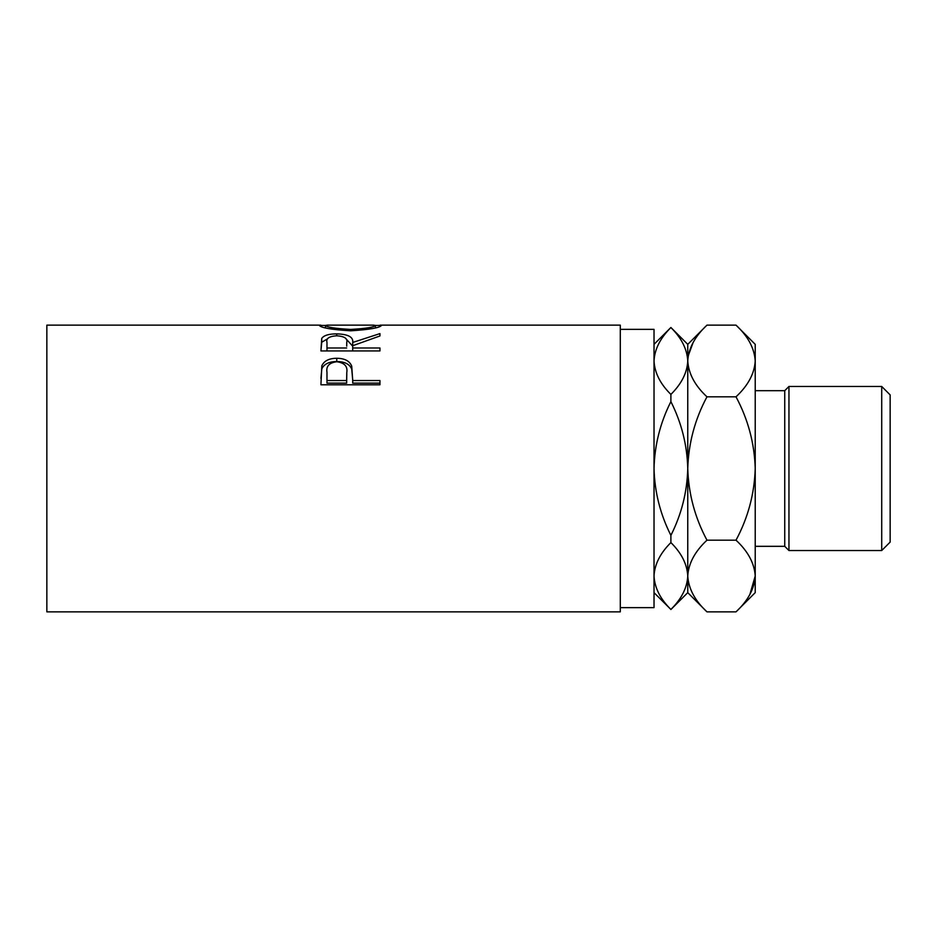 <?xml version="1.0" encoding="UTF-8"?>
<svg xmlns="http://www.w3.org/2000/svg" width="937" height="937" viewBox="0 0 937 937"><rect width="100%" height="100%" fill="white"/><g stroke="black" fill="none" stroke-linecap="round" stroke-linejoin="round"><path stroke-width="1.41" d="M881.717 386.466L890.15 394.899L890.15 542.101L881.717 550.534L881.717 386.466L788.954 386.466L788.954 550.534L881.717 550.534M755.222 546.318L784.737 546.318L784.737 390.682L788.954 386.466M620.294 607.644L654.026 607.644L654.026 329.355L620.294 329.355M320.922 384.779L321.813 365.852C324.085 360.85 329.063 358.332 336.758 358.285C344.675 358.332 349.665 360.968 351.738 366.18L352.71 380.539L379.953 380.539L379.953 384.779L320.922 384.779M320.922 350.942L321.731 338.409C323.839 335.387 328.84 333.877 336.711 333.865C348.142 334.193 353.472 337.051 352.71 342.462L379.953 333.607L379.953 335.961L352.71 345.718L352.71 347.99L379.953 347.99L379.953 350.942L320.922 350.942L321.731 342.239L327.622 338.772M319.412 325.479L325.467 325.444C326.837 327.247 335.247 328.571 350.672 329.426C365.957 328.559 374.203 327.236 375.409 325.455L381.464 325.444C379.848 327.798 369.588 329.59 350.696 330.808C331.733 329.648 321.309 327.868 319.412 325.479M320.77 325.139L46.85 325.139L46.85 611.861L620.294 611.861L620.294 325.139L380.141 325.139M654.026 344.347L670.892 327.481L687.758 344.347L687.758 360.979C687.196 372.645 681.574 383.795 670.892 394.418C660.269 383.936 654.647 372.785 654.026 360.979C654.588 349.314 660.21 338.163 670.892 327.54C681.515 338.023 687.137 349.173 687.758 360.979L687.407 356.294M654.026 468.5C654.635 444.981 660.257 422.692 670.892 401.622C681.539 422.763 687.161 445.052 687.758 468.5C687.149 492.019 681.527 514.308 670.892 535.378C660.245 514.237 654.623 491.948 654.026 468.5M670.892 394.418L670.892 401.622M654.026 576.021C654.588 564.355 660.21 553.205 670.892 542.582C681.515 553.064 687.137 564.215 687.758 576.021C687.196 587.686 681.574 598.837 670.892 609.46C660.269 598.977 654.647 587.827 654.026 576.021L654.377 580.706M670.892 535.378L670.892 542.582M670.892 609.46L654.026 592.652M749.893 594.409L755.222 576.021C754.426 563.289 748.019 551.343 736.013 540.18C748.042 517.751 754.449 493.858 755.222 468.5C754.461 443.213 748.054 419.319 736.013 396.82C748.089 385.517 754.484 373.57 755.222 360.979C754.426 348.248 748.019 336.301 736.013 325.139L755.222 344.347L755.222 576.021C754.484 588.612 748.089 600.558 736.013 611.861L706.966 611.861C694.961 600.699 688.554 588.752 687.758 576.021C688.496 563.43 694.891 551.483 706.966 540.18C694.926 517.681 688.519 493.787 687.758 468.5C688.531 443.142 694.938 419.249 706.966 396.82C694.961 385.657 688.554 373.711 687.758 360.979L687.758 592.652L670.892 609.518M687.758 576.021L688.156 580.975M687.758 360.979C688.496 348.388 694.891 336.442 706.966 325.139L736.013 325.139M693.087 342.591L688.156 356.025M755.222 576.021L755.222 592.652L736.013 611.861M755.222 360.979L754.824 356.025M736.013 396.82L706.966 396.82M736.013 540.18L706.966 540.18M350.672 330.808L350.672 329.426M375.409 327.868L375.409 325.455L373.746 325.139L327.224 325.139L325.467 325.455L325.467 327.88M321.731 338.409L321.731 342.239M336.711 333.865L336.711 335.774M345.987 338.796L352.71 346.163L352.71 342.462M352.71 347.99L352.71 350.942M346.737 346.175L346.737 342.473C347.803 338.55 344.453 336.313 336.699 335.774C329.121 336.313 325.889 338.503 326.978 342.356L326.978 347.99L346.655 347.99M326.978 347.99L326.978 350.942M320.922 378.396L321.813 368.862C324.073 364.024 329.063 361.577 336.758 361.53C344.664 361.577 349.665 364.13 351.738 369.19L352.71 379.93M321.813 365.852L321.813 368.862M336.758 358.285L336.758 361.53M351.738 366.18L351.738 369.19M352.71 380.539L352.71 383.128L379.953 383.128L379.953 384.779M346.784 375.432L346.784 372.621C347.826 366.39 344.488 362.771 336.781 361.741C329.227 362.724 325.959 366.226 326.978 372.27L326.978 380.539L346.655 380.539L346.784 372.621L346.655 383.128L326.978 383.128L326.978 380.539M346.655 380.539L346.655 383.128M784.737 390.682L755.222 390.682M687.758 592.652L706.966 611.861M687.758 344.347L706.966 325.139M784.737 546.318L788.954 550.534"/></g></svg>
